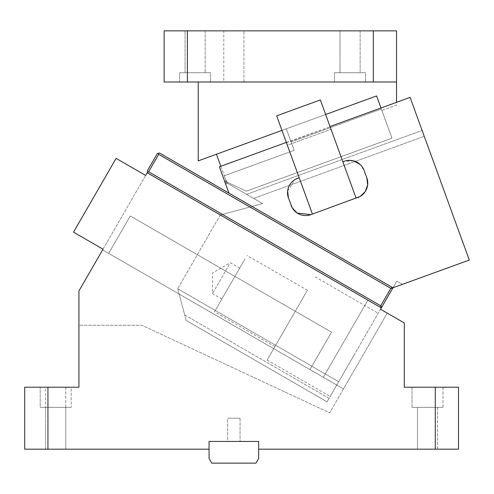 <?xml version="1.0" encoding="UTF-8"?>
<svg xmlns="http://www.w3.org/2000/svg" width="494" height="494" viewBox="0 0 494 494"><rect width="100%" height="100%" fill="white"/><g stroke="black" fill="none" stroke-linecap="round" stroke-linejoin="round"><path stroke-width="0.37" stroke-dasharray="2.47 1.85" d="M226.518 181.897L246.376 191.159L391.964 138.166L381.374 109.081L291.108 141.932L294.171 150.337L286.329 128.804L216.446 154.239L376.595 95.947L286.329 128.804L376.595 95.947L391.964 138.166L246.376 191.159L226.518 181.897L224.288 175.771L294.171 150.337L286.329 128.804L294.171 150.337L224.288 175.771L226.518 181.897M224.751 181.743L253.626 198.415L424.26 136.307L410.094 97.386L469.3 260.054L393.002 287.829L402.505 284.371L393.002 287.829L396.806 281.08L402.505 284.371L396.806 281.08L392.934 287.786L228.95 193.111L252.045 206.449L228.95 193.111L219.373 166.805L286.341 142.426L219.373 166.805L224.665 181.347L226.413 180.711L227.333 183.231L224.751 181.743L246.543 194.327L422.117 130.422L410.094 97.386L330.023 126.532L342.861 161.81L344.318 161.279C353.469 158.926 360.089 162.013 364.177 170.541L366.826 177.821C369.179 186.973 366.091 193.592 357.563 197.68L310.973 214.637C301.822 216.989 295.202 213.902 291.12 205.374L288.471 198.094C286.112 188.936 289.2 182.323 297.728 178.235L299.185 177.71L286.341 142.426L220.83 166.274L224.288 175.771L216.446 154.239L286.329 128.804L291.108 141.932L381.374 109.081L380.979 107.988M198.224 81.998L396.534 81.998L198.224 81.998L198.224 160.871L216.446 154.239M410.094 97.386L330.023 126.532L331.029 129.305L287.354 145.205L286.983 144.192L287.354 145.205L331.029 129.305L330.023 126.532L396.534 102.32L396.534 105.179L381.893 110.508L376.595 95.947L381.893 110.508L396.534 105.179L396.534 81.998L164.138 81.998L164.138 30.869L187.38 30.869L187.38 81.998M223.788 81.998L243.931 81.998L223.788 81.998L243.931 81.998L223.788 81.998L223.788 30.869L243.931 30.869L223.788 30.869L243.931 30.869L223.788 30.869L223.788 81.998M210.617 81.998L179.631 81.998L210.617 81.998L179.631 81.998L210.617 81.998L210.617 72.704L179.631 72.704L179.631 81.998L179.631 72.704L210.617 72.704L210.617 81.998M365.548 81.998L334.562 81.998L365.548 81.998L334.562 81.998L365.548 81.998L365.548 72.704L334.562 72.704L334.562 81.998L334.562 72.704L365.548 72.704L365.548 81.998M187.38 30.869L373.297 30.869L373.297 81.998M373.297 30.869L396.534 30.869L396.534 81.998M210.617 72.704L179.631 72.704L210.617 72.704M365.548 72.704L334.562 72.704L365.548 72.704M185.052 30.869L205.195 30.869L185.052 30.869L205.195 30.869L185.052 30.869L185.052 72.704L205.195 72.704L185.052 72.704L205.195 72.704L185.052 72.704L185.052 30.869M339.983 30.869L360.126 30.869L339.983 30.869L360.126 30.869L339.983 30.869L339.983 72.704L360.126 72.704L339.983 72.704L339.983 30.869M205.195 30.869L205.195 72.704L205.195 30.869M360.126 30.869L360.126 72.704L360.126 30.869M243.931 81.998L243.931 30.869L243.931 81.998M65.758 387.216L65.758 449.188L45.615 449.188L65.758 449.188L45.615 449.188L65.758 449.188L45.615 449.188L65.758 449.188L45.615 449.188L65.758 449.188L65.758 407.352L45.615 407.377L45.615 449.188L45.615 387.216L65.758 387.216L45.615 387.216L65.758 387.216L45.615 387.216L45.615 449.188L45.615 407.352L65.751 407.352L45.615 407.352L65.758 407.377L65.758 449.188L65.758 387.216M209.067 441.438L258.646 441.438L258.646 458.481L255.966 463.131L211.753 463.131L209.067 458.481L209.067 441.438L209.067 449.188L209.067 441.438L209.067 449.188L209.067 441.438L258.646 441.438L209.067 441.438L258.646 441.438L209.067 441.438L209.067 449.188L24.7 449.188L24.7 387.216L78.929 387.216L78.929 290.947L103.018 249.217L102.635 249.884L343.478 388.939L387.247 313.128L329.671 412.848L141.797 325.243L78.929 325.243L78.929 290.947L78.929 325.243L141.797 325.243L329.671 412.848L343.478 388.939L309.936 369.568L331.523 332.178L130.262 215.977L108.674 253.373L102.635 249.884L147.175 172.733L145.625 175.419L147.175 172.733L381.312 307.91L147.175 172.733L379.966 307.138L147.848 173.122L379.966 307.138L147.848 173.122L147.28 171.004L157.351 153.56L147.28 171.004L157.351 153.56L159.469 152.998L391.588 287.014L159.469 152.998L157.351 153.56L158.407 153.282L158.691 154.338L148.62 171.782L158.691 154.338L390.816 288.354L380.744 305.798L148.62 171.782L380.744 305.798L390.816 288.354L158.691 154.338L390.816 288.354L380.744 305.798L148.62 171.782L158.691 154.338L158.407 153.282L159.469 152.998L391.588 287.014L228.95 193.111L224.665 181.347L226.413 180.711L224.801 181.712L226.413 180.711L227.333 183.231L262.629 203.614L220.299 214.952L262.629 203.614L227.333 183.231L225.585 183.867L227.333 183.231L224.826 181.786M71.179 387.216L40.193 387.216L71.179 387.216L40.193 387.216L71.179 387.216L71.179 407.352L40.193 407.352L40.193 387.216L40.193 407.352L71.179 407.352L40.193 407.352L71.179 407.352L71.179 387.216M47.943 449.188L47.943 387.216M73.501 232.174L103.018 249.217L145.625 175.419L116.109 158.376L73.501 232.174M435.27 387.216L435.27 449.188L458.506 449.188L458.506 387.216L404.283 387.216L404.283 322.965L380.534 309.256L381.312 307.91L379.966 307.138L382.084 306.57L392.156 289.126L382.084 306.57L379.966 307.138L147.848 173.122L147.28 171.004L147.848 173.122M435.27 449.188L258.646 449.188L258.646 458.481L255.966 463.131L211.753 463.131L209.067 458.481L211.753 463.131L255.966 463.131L258.646 458.481L258.646 449.188M78.929 290.947L102.635 249.884L309.936 369.568L331.523 332.178L130.262 215.977L108.674 253.373L130.262 215.977L331.523 332.178L309.936 369.568L343.478 388.939L102.635 249.884L78.929 290.947M417.455 449.188L437.591 449.188L417.455 449.188L437.585 449.188L417.455 449.188L417.455 407.352L437.591 407.352L417.455 407.352L417.455 449.188M437.585 449.188L437.591 407.352L417.455 407.352L437.585 407.352L437.591 449.188M327.084 401.838L329.103 398.343L184.725 314.993L186.201 320.495L327.084 401.838L186.201 320.495L327.084 401.838L381.312 307.91L380.534 309.256L387.247 313.128M391.588 287.014L392.156 289.126L391.872 288.07L390.816 288.354L391.872 288.07L391.588 287.014L392.156 289.126L382.084 306.57L381.028 306.854L380.744 305.798L381.028 306.854L379.966 307.138M147.564 172.066L148.62 171.782M443.013 387.216L443.013 407.352L412.027 407.352L443.013 407.352L443.013 387.216L412.027 387.216L412.027 407.352L443.013 407.352L412.027 407.352L412.027 387.216L443.013 387.216M331.523 332.178L309.936 369.568L108.674 253.373L130.262 215.977L331.523 332.178M158.407 153.282L158.691 154.338M391.872 288.07L390.816 288.354M381.028 306.854L380.744 305.798M227.66 441.438L240.053 441.438L227.66 441.438L240.047 441.438L227.66 441.438L227.66 418.202L240.047 418.202L227.66 418.202L227.66 441.438M240.053 418.202L240.053 441.438L240.053 418.202L227.66 418.202L240.053 418.202M286.341 142.426L330.109 126.785L286.434 142.68L287.354 145.205L286.341 142.426L312.43 214.106L299.185 177.71L297.728 178.235L299.185 177.71L276.665 115.831L286.341 142.426L281.963 130.391L325.639 114.497L320.34 99.936L276.665 115.831L320.34 99.936L325.639 114.497L281.963 130.391L276.665 115.831L320.34 99.936L330.023 126.532L325.639 114.497L281.963 130.391M186.201 320.495L177.698 288.749L338.705 381.708L177.698 288.749L338.705 381.708L177.698 288.749L184.725 314.993L329.103 398.343L381.312 307.91L220.299 214.952L381.312 307.91L392.934 287.786M353.581 160.865L344.318 161.279A15.493 15.493 0 0 1 364.177 170.541L360.12 164.453M356.106 198.205L330.023 126.532L342.861 161.81L344.318 161.279L342.861 161.81L356.106 198.205L342.861 161.81M381.312 307.91L220.299 214.952L177.698 288.749L220.299 214.952L381.312 307.91M245.036 258.881L214.489 311.782L245.036 258.881M222.942 297.147L239.664 268.174L222.942 297.147M229.185 264.642L212.457 293.615L229.185 264.642M276.862 343.194L307.404 290.287L276.862 343.194M291.139 318.463L267.124 360.058L291.139 318.463M354.198 354.871L330.183 396.466L354.198 354.871M366.826 177.821A15.493 15.493 0 0 1 357.563 197.68M310.973 214.637A15.493 15.493 0 0 1 291.12 205.374M288.471 198.094A15.493 15.493 0 0 1 297.728 178.235M219.373 166.805L228.95 193.111M325.639 114.497L330.023 126.532M253.626 198.415L246.543 194.327L422.117 130.422L424.26 136.307L253.626 198.415M287.632 191.054L295.251 179.396M312.43 214.106L299.185 177.71M323.348 377.317L367.894 300.167L323.348 377.317M221.849 299.037L212.457 293.615L212.457 273.04L230.272 262.752L239.664 268.174M307.404 290.287L247.025 255.429M274.868 346.64L214.489 311.782M315.153 276.868L378.213 313.282M267.124 360.058L330.183 396.466"/><path stroke-width="0.74" d="M281.963 130.391L216.446 154.239L220.83 166.274L219.373 166.805L286.341 142.426L276.665 115.831L320.34 99.936L330.023 126.532L410.094 97.386L469.3 260.054L392.934 287.786L381.312 307.91L147.175 172.733L145.625 175.419L116.109 158.376L73.501 232.174L103.018 249.217L78.929 290.947L78.929 387.216L24.7 387.216L24.7 449.188L47.943 449.188L47.943 387.216M216.446 154.239L198.224 160.871L198.224 81.998M396.534 81.998L396.534 30.869L187.38 30.869L187.38 81.998L396.534 81.998L396.534 102.32L410.094 97.386M187.38 81.998L164.138 81.998L164.138 30.869L187.38 30.869M373.297 30.869L373.297 81.998M380.979 107.988L376.595 95.947L325.639 114.497M435.27 449.188L458.506 449.188L458.506 387.216L435.27 387.216L435.27 449.188L258.646 449.188L258.646 441.438L209.067 441.438L209.067 449.188L47.943 449.188M209.067 449.188L209.067 458.481L211.753 463.131L255.966 463.131L258.646 458.481L258.646 449.188M435.27 387.216L404.283 387.216L404.283 322.965L380.534 309.256L381.312 307.91L380.534 309.256L387.247 313.128M381.028 306.854L382.084 306.57L392.156 289.126L391.872 288.07L390.816 288.354L380.744 305.798L381.028 306.854L379.966 307.138M219.373 166.805L228.95 193.111L159.469 152.998L158.407 153.282L158.691 154.338L148.62 171.782L147.564 172.066L147.848 173.122M148.62 171.782L380.744 305.798M147.564 172.066L147.28 171.004L157.351 153.56L158.407 153.282M158.691 154.338L390.816 288.354M391.872 288.07L391.588 287.014M356.106 198.205L330.023 126.532M312.43 214.106L299.185 177.71L295.251 179.396M228.95 193.111L392.934 287.786M342.861 161.81L344.318 161.279A15.493 15.493 0 0 1 364.177 170.541L366.826 177.821L367.666 184.83M360.015 196.532L310.973 214.637L297.246 213.075M292.263 207.832L288.471 198.094L287.632 191.054M286.341 142.426L299.185 177.71M367.647 184.984L365.264 191.549M365.177 191.684L360.132 196.464M360.12 164.453L353.581 160.865M297.11 212.988L292.318 207.925M288.471 198.094A15.493 15.493 0 0 1 297.728 178.235M310.973 214.637A15.493 15.493 0 0 1 291.12 205.374M366.826 177.821A15.493 15.493 0 0 1 357.563 197.68"/></g></svg>
